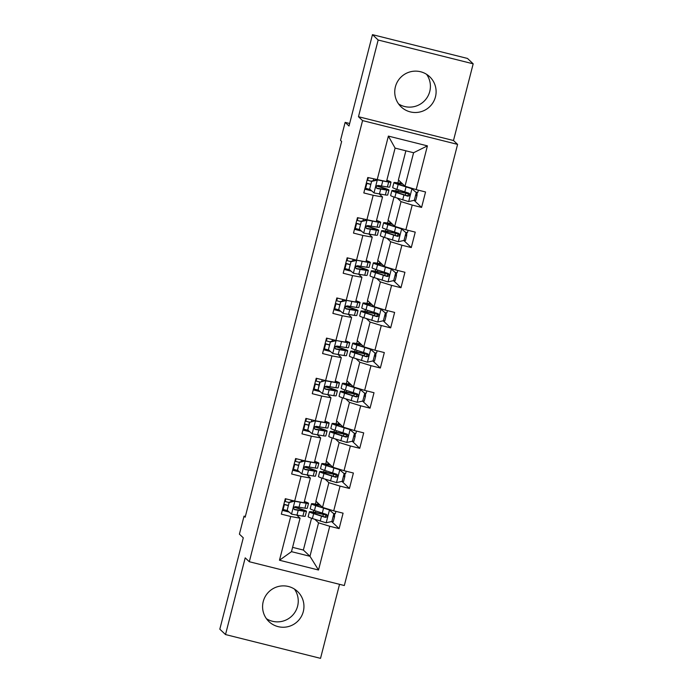 <?xml version="1.0" encoding="UTF-8"?>
<svg xmlns="http://www.w3.org/2000/svg" width="693" height="693" viewBox="0 0 693 693"><rect width="100%" height="100%" fill="white"/><g stroke="black" fill="none" stroke-linecap="round" stroke-linejoin="round"><path stroke-width="1.04" d="M395.4 86.798A20.764 20.617 133.3 0 0 401.178 106.913A20.764 20.617 133.3 0 0 435.464 96.829A20.764 20.617 133.3 0 0 429.677 76.724A20.764 20.617 133.3 0 0 395.4 86.798M426.576 74.307A20.764 20.617 -46.7 0 1 398.588 103.95M263.236 601.541A20.764 20.617 133.3 0 0 269.014 621.656A20.764 20.617 133.3 0 0 303.3 611.572A20.764 20.617 133.3 0 0 297.514 591.458A20.764 20.617 133.3 0 0 263.236 601.541M294.412 589.05A20.764 20.617 -46.7 0 1 266.424 618.693M473.18 63.825L467.489 58.446L372.47 34.65L378.161 40.021L358.472 116.719L362.569 120.591L457.588 144.387L453.491 140.523L473.18 63.825L378.161 40.021M362.569 120.591L249.307 561.728L344.326 585.524L457.588 144.387M249.307 561.728L245.201 557.856L225.511 634.554L320.53 658.35L339.535 584.32M225.511 634.554L219.82 629.175L243.278 537.811L239.406 534.156L244.031 516.138L245.166 517.212L341.649 141.45L340.514 140.376L345.14 122.366L349.012 126.013L372.47 34.65M405.881 150.805L398.397 179.955L404.998 186.192L413.591 152.737L395.097 148.103L386.503 181.557L367.775 177.503L363.808 192.94L373.18 195.287L366.84 220.002L378.352 222.228A20.357 1.169 14.4 0 0 380.691 222.28A20.357 1.169 14.4 0 0 376.524 220.452M388.66 182.077L387.404 186.971A20.357 1.169 -165.6 0 0 389.743 187.015L390.999 182.129A20.357 1.169 14.4 0 1 388.66 182.077L377.148 179.851L388.383 136.097L427.416 145.868L416.181 189.622L425.554 191.97L421.587 207.415L414.102 200.346M297.011 515.315L300.069 518.199L291.484 551.663L279.478 560.239L318.511 570.018L329.747 526.264L339.12 528.612L343.087 513.175L333.714 510.828L340.055 486.114L349.428 488.461L353.395 473.024L344.023 470.677L350.363 445.963L359.736 448.31L363.704 432.874L354.331 430.526L360.672 405.812L370.045 408.16L374.012 392.723L364.639 390.376L370.98 365.67L380.353 368.018L384.32 352.572L374.948 350.225L381.289 325.519L390.661 327.867L394.629 312.422L385.256 310.074L391.597 285.369L400.97 287.716L404.937 272.271L395.564 269.923L401.905 245.218L411.278 247.566L415.246 232.12L405.873 229.773L412.214 205.067L421.587 207.415M279.478 560.239L290.714 516.493L281.341 514.145L285.299 498.7L294.672 501.048L301.022 476.342L291.649 473.995L295.608 458.549L304.981 460.897L311.33 436.192L301.957 433.844L305.916 418.399L315.289 420.746L321.639 396.041L312.266 393.693L316.225 378.248L325.597 380.596L331.947 355.89L322.574 353.543L326.533 338.097L335.914 340.445L342.255 315.739L332.883 313.392L336.841 297.947L346.223 300.294L352.564 275.589L343.191 273.241L347.158 257.796L356.531 260.144L362.872 235.438L353.499 233.091L357.467 217.654L376.195 221.708L382.545 197.003L379.478 194.109M397.349 198.155L401.03 201.637L394.689 226.342L388.089 220.105L394.005 197.037M382.545 197.003L373.18 195.287M412.214 205.067L401.03 201.637M405.873 229.773L394.689 226.342M368.044 262.378L366.788 267.264A20.357 1.169 -165.6 0 0 369.126 267.316L370.383 262.422A20.357 1.169 14.4 0 1 368.044 262.378L356.531 260.152L365.887 261.859L372.236 237.153L369.17 234.26M387.041 238.305L390.722 241.788L384.381 266.493L377.772 260.256L383.697 237.188M372.236 237.153L362.872 235.438M401.905 245.218L390.722 241.788M395.564 269.923L384.381 266.493M357.727 302.529L356.479 307.415A20.357 1.169 -165.6 0 0 358.818 307.467L360.065 302.572A20.357 1.169 14.4 0 1 357.727 302.529L346.223 300.294L355.578 302.009L361.928 277.304L358.861 274.411M376.732 278.456L380.414 281.93L374.073 306.644L367.463 300.407L373.388 277.339M361.928 277.304L352.564 275.589M391.597 285.369L380.414 281.93M385.256 310.074L374.073 306.644M347.418 342.68L346.162 347.565A20.357 1.169 -165.6 0 0 348.501 347.617L349.757 342.723A20.357 1.169 14.4 0 1 347.418 342.68L335.914 340.445L345.27 342.16L351.62 317.455L348.553 314.561M366.424 318.607L370.105 322.08L363.764 346.795L357.155 340.558L363.08 317.489M351.62 317.455L342.255 315.739M381.289 325.519L370.105 322.08M374.948 350.225L363.764 346.795M325.606 380.596L320.071 382.138L325.571 380.57L334.962 382.311L341.311 357.605L338.245 354.712M356.115 358.757L359.797 362.231L353.456 386.945L346.846 380.708L352.772 357.64M341.311 357.605L331.947 355.89M370.98 365.67L359.797 362.231M364.639 390.376L353.456 386.945M315.298 420.746L309.762 422.28L315.263 420.72L324.653 422.461L330.994 397.756L327.936 394.863M345.807 398.908L349.489 402.382L343.148 427.087L336.538 420.859L342.463 397.791M330.994 397.756L321.639 396.041M360.672 405.812L349.489 402.382M354.331 430.526L343.148 427.087M304.981 460.897L314.345 462.612L320.686 437.907L317.628 435.013M335.499 439.059L339.18 442.532L332.839 467.238L326.23 461.01L332.155 437.941M320.686 437.907L311.33 436.192M350.363 445.963L339.18 442.532M344.023 470.677L332.839 467.238M294.672 501.048L304.036 502.763L310.377 478.049L307.32 475.164M325.19 479.201L328.872 482.683L322.531 507.389L315.921 501.16L321.847 478.083M310.377 478.049L301.022 476.342M340.055 486.114L328.872 482.683M333.714 510.828L322.531 507.389M314.882 519.352L318.563 522.834L309.97 556.288L303.369 550.06L311.538 518.234M300.069 518.199L290.714 516.493M329.747 526.264L318.563 522.834M318.511 570.018L309.97 556.288L291.484 551.663M349.653 123.493L345.14 122.366M245.357 516.476L244.031 516.138M292.585 547.357L303.369 550.06M313.383 512.101L313.834 510.343M315.436 504.123L316.147 501.368M323.692 471.95L324.142 470.192M325.745 463.972L326.455 461.217M334.009 431.8L334.459 430.041M336.053 423.821L336.763 421.067M344.317 391.649L344.767 389.899M346.361 383.671L347.072 380.916M354.625 351.498L355.076 349.748M356.67 343.52L357.38 340.765M364.934 311.348L365.384 309.598M366.978 303.369L367.688 300.615M375.242 271.197L375.693 269.447M377.287 263.219L377.997 260.464M385.551 231.046L386.001 229.296M387.595 223.068L388.305 220.313M395.859 190.904L396.309 189.146M397.903 182.926L398.614 180.163M427.416 145.868L413.591 152.737M395.097 148.103L388.383 136.097M416.181 189.622L404.998 186.192M289.241 512.092L282.311 510.36M296.422 507.666L296.621 506.878M339.12 528.612L331.635 521.543M315.41 512.482L315.791 511.001M317.463 504.495L317.853 502.979M325.719 472.331L326.1 470.85M327.772 464.353L328.161 462.829M349.428 488.461L341.944 481.392M299.549 471.942L292.619 470.209M306.73 467.515L306.93 466.727M336.027 432.181L336.408 430.7M338.08 424.203L338.47 422.678M359.736 448.31L352.252 441.242M309.858 431.791L302.928 430.058M317.039 427.364L317.238 426.576M346.335 392.03L346.717 390.549M348.388 384.052L348.778 382.527M370.045 408.16L362.56 401.091M320.166 391.64L313.236 389.908M327.347 387.214L327.546 386.425M356.644 351.879L357.025 350.398M358.697 343.901L359.087 342.377M380.353 368.018L372.869 360.949M330.474 351.49L323.544 349.757M337.656 347.063L337.863 346.275M366.952 311.729L367.333 310.247M369.005 303.751L369.395 302.226M390.661 327.867L383.177 320.798M340.783 311.348L333.853 309.606M347.964 306.912L348.172 306.124M377.261 271.578L377.642 270.097M379.314 263.6L379.703 262.075M400.97 287.716L393.485 280.648M351.091 271.197L344.161 269.456M358.272 266.762L358.48 265.973M387.569 231.427L387.95 229.946M389.622 223.449L390.012 221.925M411.278 247.566L403.794 240.497M361.399 231.046L354.469 229.305M368.581 226.611L368.789 225.823M397.886 191.277L398.258 189.795M399.93 183.298L400.32 181.774M371.708 190.896L364.778 189.154M378.889 186.469L379.097 185.672M358.472 116.719L453.491 140.523M294.681 501.048L289.146 502.581L287.162 510.308L291.64 514.163L302.884 516.146A20.357 1.169 14.4 0 0 305.223 516.19L306.479 511.304A20.357 1.169 14.4 0 0 294.161 507.016M287.595 510.672L283.134 509.485A9.711 0.554 -165.6 0 1 282.571 509.329M295.062 501.117L298.648 501.775M294.941 501.299L306.185 503.274A20.357 1.169 14.4 0 0 308.524 503.326A20.357 1.169 14.4 0 0 304.357 501.498M304.097 502.529A16.901 0.97 14.4 0 0 305.171 502.468A16.901 0.97 14.4 0 0 304.262 501.888M289.146 502.581L287.162 510.308M288.851 502.304L294.646 501.013M308.524 503.326L307.268 508.212A20.357 1.169 -165.6 0 1 304.929 508.168L295.582 506.644C293.382 507.207 293.113 508.238 294.794 509.727L304.14 511.252A20.357 1.169 14.4 0 0 306.479 511.304M293.997 507.198A16.901 0.97 -165.6 0 1 303.127 510.446A16.901 0.97 -165.6 0 1 301.186 510.403L294.109 509.364M283.879 504.244L288.063 505.362M288.011 505.561L284.39 504.591A9.711 0.554 -165.6 0 1 283.827 504.443M284.624 501.351A9.711 0.554 14.4 0 0 285.178 501.507L288.808 502.468M334.693 513.608L334.511 516.588A9.711 0.554 -165.6 0 1 334.546 516.657A9.711 0.554 -165.6 0 1 333.108 516.588M326.983 515.064L322.176 513.946A20.357 1.169 14.4 0 0 309.407 511.789L308.151 516.683A20.357 1.169 -165.6 0 0 312.404 518.529L326.056 522.782L331.852 521.5L333.835 513.773L329.357 509.918L315.705 505.665A20.357 1.169 -165.6 0 1 311.46 503.811A20.357 1.169 -165.6 0 1 320.027 505.024M329.357 509.918L318.338 506.211A16.901 0.97 -165.6 0 1 314.813 504.669A16.901 0.97 -165.6 0 1 320.374 505.362M331.852 521.474A9.711 0.554 14.4 0 0 333.29 521.552L334.546 516.657M329.062 509.632L333.835 513.773M309.407 511.789A20.357 1.169 14.4 0 0 313.66 513.643L325.355 517.385C327.633 516.891 327.902 515.861 326.143 514.293L314.449 510.55A20.357 1.169 -165.6 0 1 310.204 508.697L311.46 503.811M333.454 513.426A9.711 0.554 14.4 0 0 335.343 513.574L335.906 511.373M327.044 515.297L323.362 514.44L322.86 516.372M326.698 514.561L325.026 517.073L316.285 514.189A16.901 0.97 -165.6 0 1 312.76 512.647A16.901 0.97 -165.6 0 1 323.362 514.44M326.862 514.691L326.143 514.293M304.989 460.897L299.454 462.43L297.47 470.157L301.949 474.012L313.193 475.996A20.357 1.169 14.4 0 0 315.532 476.048L316.788 471.153A20.357 1.169 14.4 0 0 304.47 466.874M297.903 470.521L293.442 469.334A9.711 0.554 -165.6 0 1 292.879 469.178M305.37 460.966L308.957 461.625M305.249 461.148L316.493 463.132A20.357 1.169 14.4 0 0 318.832 463.175A20.357 1.169 14.4 0 0 314.665 461.347M314.405 462.378A16.901 0.97 14.4 0 0 315.48 462.318A16.901 0.97 14.4 0 0 314.57 461.737M299.454 462.43L297.47 470.157M299.159 462.153L304.955 460.862M318.832 463.175L317.576 468.07A20.357 1.169 -165.6 0 1 315.237 468.018L305.899 466.493C303.69 467.056 303.421 468.087 305.102 469.577L314.449 471.11A20.357 1.169 14.4 0 0 316.788 471.153M304.305 467.047A16.901 0.97 -165.6 0 1 313.435 470.296A16.901 0.97 -165.6 0 1 311.495 470.252L304.418 469.213M294.187 464.093L298.371 465.22M298.319 465.41L294.698 464.44A9.711 0.554 -165.6 0 1 294.135 464.293M294.932 461.2A9.711 0.554 14.4 0 0 295.487 461.356L299.116 462.318M309.762 422.28L307.779 430.006L312.257 433.861L323.501 435.845A20.357 1.169 14.4 0 0 325.84 435.897L327.096 431.003A20.357 1.169 14.4 0 0 314.778 426.723M308.212 430.37L303.751 429.184A9.711 0.554 -165.6 0 1 303.188 429.028M315.679 420.816L319.265 421.474M315.558 420.998L326.801 422.981A20.357 1.169 14.4 0 0 329.14 423.025A20.357 1.169 14.4 0 0 324.974 421.205M324.714 422.228A16.901 0.97 14.4 0 0 325.788 422.167A16.901 0.97 14.4 0 0 324.878 421.587M309.468 422.002L307.779 430.006M329.14 423.025L327.884 427.919A20.357 1.169 -165.6 0 1 325.545 427.867L316.207 426.342C313.998 426.914 313.73 427.936 315.41 429.435L324.757 430.959A20.357 1.169 14.4 0 0 327.096 431.003M314.613 426.897A16.901 0.97 -165.6 0 1 323.744 430.145A16.901 0.97 -165.6 0 1 321.803 430.102L314.726 429.062M304.496 423.943L308.68 425.069M308.636 425.259L305.007 424.289A9.711 0.554 -165.6 0 1 304.444 424.142M305.241 421.049A9.711 0.554 14.4 0 0 305.795 421.205L309.424 422.176M345.001 473.458L344.819 476.438A9.711 0.554 -165.6 0 1 344.854 476.507A9.711 0.554 -165.6 0 1 343.416 476.438M337.292 474.913L332.484 473.795A20.357 1.169 14.4 0 0 319.716 471.638L318.459 476.533A20.357 1.169 -165.6 0 0 322.713 478.378L336.503 482.605L342.16 481.349L344.144 473.622L339.665 469.767L326.013 465.514A20.357 1.169 -165.6 0 1 321.769 463.66A20.357 1.169 -165.6 0 1 330.336 464.882M339.665 469.767L328.647 466.06A16.901 0.97 -165.6 0 1 325.121 464.518A16.901 0.97 -165.6 0 1 330.682 465.211M342.16 481.323A9.711 0.554 14.4 0 0 343.598 481.401L344.854 476.507M339.371 469.482L344.144 473.622M319.716 471.638A20.357 1.169 14.4 0 0 323.969 473.492L335.663 477.234C337.941 476.741 338.21 475.71 336.451 474.142L324.757 470.4A20.357 1.169 -165.6 0 1 320.512 468.555L321.769 463.66M343.763 473.276A9.711 0.554 14.4 0 0 345.651 473.423L346.214 471.223M337.352 475.147L333.671 474.289L333.168 476.23M337.006 474.41L335.334 476.923L326.594 474.038A16.901 0.97 -165.6 0 1 323.068 472.496A16.901 0.97 -165.6 0 1 333.671 474.289M337.17 474.549L336.451 474.142M355.31 433.307L355.128 436.287A9.711 0.554 -165.6 0 1 355.162 436.356A9.711 0.554 -165.6 0 1 353.725 436.287M347.6 434.771L342.792 433.645A20.357 1.169 14.4 0 0 330.024 431.488L328.768 436.382A20.357 1.169 -165.6 0 0 333.021 438.227L346.812 442.455L352.468 441.198L354.452 433.471L349.974 429.617L336.322 425.363A20.357 1.169 -165.6 0 1 332.077 423.51A20.357 1.169 -165.6 0 1 340.644 424.731M349.974 429.617L338.955 425.909A16.901 0.97 -165.6 0 1 335.429 424.367A16.901 0.97 -165.6 0 1 340.991 425.06M352.468 441.181A9.711 0.554 14.4 0 0 353.906 441.25L355.162 436.356M349.679 429.339L354.452 433.471M330.024 431.488A20.357 1.169 14.4 0 0 334.277 433.342L345.972 437.084C348.25 436.59 348.518 435.559 346.769 434L335.065 430.249A20.357 1.169 -165.6 0 1 330.821 428.404L332.077 423.51M354.071 433.125A9.711 0.554 14.4 0 0 355.959 433.272L356.523 431.072M347.661 434.996L343.979 434.139L343.477 436.079M347.314 434.26L345.642 436.772L336.902 433.887A16.901 0.97 -165.6 0 1 333.376 432.354A16.901 0.97 -165.6 0 1 343.979 434.139M347.479 434.398L346.769 434M320.071 382.138L318.087 389.856L322.566 393.711L333.809 395.694A20.357 1.169 14.4 0 0 336.148 395.746L337.404 390.852A20.357 1.169 14.4 0 0 325.086 386.573M318.52 390.22L314.059 389.033A9.711 0.554 -165.6 0 1 313.496 388.877M325.987 380.665L329.573 381.323M325.866 380.847L337.11 382.831A20.357 1.169 14.4 0 0 339.449 382.874A20.357 1.169 14.4 0 0 335.282 381.055M335.022 382.077A16.901 0.97 14.4 0 0 336.105 382.016A16.901 0.97 14.4 0 0 335.187 381.436M319.776 381.852L318.087 389.856M339.449 382.874L338.193 387.768A20.357 1.169 -165.6 0 1 335.854 387.716L326.516 386.192C324.307 386.763 324.047 387.785 325.719 389.284L335.065 390.809A20.357 1.169 14.4 0 0 337.404 390.852M324.922 386.746A16.901 0.97 -165.6 0 1 334.052 389.994A16.901 0.97 -165.6 0 1 332.112 389.951L325.034 388.912M314.804 383.792L318.988 384.918M318.945 385.109L315.315 384.139A9.711 0.554 -165.6 0 1 314.752 383.991M315.549 380.899A9.711 0.554 14.4 0 0 316.103 381.055L319.733 382.025M336.174 340.696L330.379 341.987L328.395 349.705L332.874 353.569L344.118 355.544A20.357 1.169 14.4 0 0 346.457 355.596L347.713 350.701A20.357 1.169 14.4 0 0 335.403 346.422M328.829 350.069L324.367 348.882A9.711 0.554 -165.6 0 1 323.804 348.735M336.296 340.514L339.882 341.173M349.757 342.723A20.357 1.169 14.4 0 0 345.599 340.904M345.331 341.935A16.901 0.97 14.4 0 0 346.413 341.866A16.901 0.97 14.4 0 0 345.495 341.285M330.379 341.987L328.395 349.705M330.085 341.701L335.88 340.419M346.162 347.565L336.824 346.041C334.615 346.613 334.355 347.643 336.027 349.133L345.374 350.658A20.357 1.169 14.4 0 0 347.713 350.701M335.23 346.595A16.901 0.97 -165.6 0 1 344.36 349.844A16.901 0.97 -165.6 0 1 342.42 349.8L335.343 348.761M325.112 343.641L329.296 344.767M329.253 344.958L325.623 343.988A9.711 0.554 -165.6 0 1 325.06 343.841M325.857 340.748A9.711 0.554 14.4 0 0 326.412 340.904L330.041 341.874M346.491 300.545L340.687 301.836L338.704 309.554L343.182 313.418L354.426 315.393A20.357 1.169 14.4 0 0 356.765 315.445L358.021 310.551A20.357 1.169 14.4 0 0 345.712 306.271M339.137 309.927L334.676 308.731A9.711 0.554 -165.6 0 1 334.113 308.584M346.604 300.372L350.19 301.022M360.065 302.572A20.357 1.169 14.4 0 0 355.907 300.753M355.639 301.784A16.901 0.97 14.4 0 0 356.722 301.715A16.901 0.97 14.4 0 0 355.804 301.134M340.687 301.836L338.704 309.554M340.393 301.55L346.188 300.268M356.479 307.415L347.132 305.89C344.923 306.462 344.664 307.493 346.335 308.983L355.682 310.507A20.357 1.169 14.4 0 0 358.021 310.551M345.538 306.445A16.901 0.97 -165.6 0 1 354.669 309.693A16.901 0.97 -165.6 0 1 352.728 309.658L345.651 308.61M335.421 303.491L339.605 304.617M339.561 304.807L335.932 303.837A9.711 0.554 -165.6 0 1 335.369 303.69M336.166 300.606A9.711 0.554 14.4 0 0 336.72 300.753L340.35 301.724M365.618 393.156L365.436 396.136A9.711 0.554 -165.6 0 1 365.471 396.205A9.711 0.554 -165.6 0 1 364.033 396.136M357.909 394.62L353.101 393.494A20.357 1.169 14.4 0 0 340.332 391.337L339.076 396.231A20.357 1.169 -165.6 0 0 343.33 398.085L357.12 402.304L362.777 401.048L364.761 393.329L360.282 389.466L346.63 385.213A20.357 1.169 -165.6 0 1 342.385 383.359A20.357 1.169 -165.6 0 1 350.953 384.58M360.282 389.466L349.263 385.758A16.901 0.97 -165.6 0 1 345.738 384.225A16.901 0.97 -165.6 0 1 351.299 384.91M362.777 401.03A9.711 0.554 14.4 0 0 364.215 401.1L365.471 396.205M359.988 389.189L364.761 393.329M340.332 391.337A20.357 1.169 14.4 0 0 344.586 393.191L356.28 396.933C358.558 396.439 358.827 395.408 357.077 393.849L345.383 390.098A20.357 1.169 -165.6 0 1 341.129 388.253L342.385 383.359M364.379 392.974A9.711 0.554 14.4 0 0 366.268 393.122L366.831 390.921M357.969 394.845L354.288 393.988L353.785 395.928M357.631 394.109L355.951 396.621L347.21 393.737A16.901 0.97 -165.6 0 1 343.685 392.203A16.901 0.97 -165.6 0 1 354.288 393.988M357.787 394.248L357.077 393.849M375.927 353.006L375.745 355.994A9.711 0.554 -165.6 0 1 375.779 356.055A9.711 0.554 -165.6 0 1 374.341 355.985M368.217 354.469L363.409 353.352A20.357 1.169 14.4 0 0 350.641 351.186L349.385 356.081A20.357 1.169 -165.6 0 0 353.638 357.934L367.29 362.188L373.085 360.897L375.069 353.179L370.59 349.315L356.947 345.062A20.357 1.169 -165.6 0 1 352.694 343.208A20.357 1.169 -165.6 0 1 361.261 344.43M370.59 349.315L359.572 345.608A16.901 0.97 -165.6 0 1 356.046 344.075A16.901 0.97 -165.6 0 1 361.607 344.759M373.094 360.88A9.711 0.554 14.4 0 0 374.523 360.949L375.779 356.055M370.296 349.038L375.069 353.179M350.641 351.186A20.357 1.169 14.4 0 0 354.894 353.04L366.588 356.782C368.867 356.289 369.135 355.258 367.385 353.699L355.691 349.956A20.357 1.169 -165.6 0 1 351.438 348.103L352.694 343.208M374.688 352.824A9.711 0.554 14.4 0 0 376.576 352.971L377.139 350.771M368.278 354.703L364.596 353.837L364.094 355.778M367.94 353.958L366.259 356.479L357.527 353.586A16.901 0.97 -165.6 0 1 353.993 352.053A16.901 0.97 -165.6 0 1 364.596 353.837M368.096 354.097L367.385 353.699M386.235 312.855L386.053 315.843A9.711 0.554 -165.6 0 1 386.088 315.904A9.711 0.554 -165.6 0 1 384.658 315.835M378.525 314.319L373.718 313.201A20.357 1.169 14.4 0 0 360.949 311.036L359.693 315.93A20.357 1.169 -165.6 0 0 363.946 317.784L377.598 322.037L383.394 320.746L385.377 313.028L380.899 309.165L367.255 304.911A20.357 1.169 -165.6 0 1 363.002 303.058A20.357 1.169 -165.6 0 1 371.569 304.279M380.899 309.165L369.88 305.457A16.901 0.97 -165.6 0 1 366.354 303.924A16.901 0.97 -165.6 0 1 371.916 304.608M383.402 320.729A9.711 0.554 14.4 0 0 384.84 320.798L386.088 315.904M380.604 308.887L385.377 313.028M360.949 311.036A20.357 1.169 14.4 0 0 365.202 312.889L376.897 316.632C379.175 316.138 379.443 315.107 377.694 313.548L365.999 309.806A20.357 1.169 -165.6 0 1 361.746 307.952L363.002 303.058M384.996 312.673A9.711 0.554 14.4 0 0 386.885 312.82L387.448 310.62M378.586 314.553L374.904 313.695L374.402 315.627M378.248 313.808L376.568 316.329L367.836 313.435A16.901 0.97 -165.6 0 1 364.301 311.902A16.901 0.97 -165.6 0 1 374.904 313.695M378.404 313.946L377.694 313.548M356.8 260.395L350.996 261.685L349.021 269.404L353.491 273.267L364.735 275.251A20.357 1.169 14.4 0 0 367.073 275.294L368.329 270.4A20.357 1.169 14.4 0 0 356.02 266.121M349.445 269.776L344.984 268.581A9.711 0.554 -165.6 0 1 344.421 268.434M356.912 260.221L360.499 260.871M370.383 262.422A20.357 1.169 14.4 0 0 366.216 260.603M365.947 261.633A16.901 0.97 14.4 0 0 367.03 261.564A16.901 0.97 14.4 0 0 366.112 260.984M350.996 261.685L349.021 269.404M350.701 261.408L356.497 260.118M366.788 267.264L357.441 265.74C355.232 266.311 354.972 267.342 356.644 268.832L365.991 270.357A20.357 1.169 14.4 0 0 368.329 270.4M355.847 266.294A16.901 0.97 -165.6 0 1 364.977 269.542A16.901 0.97 -165.6 0 1 363.037 269.508L355.959 268.468M345.729 263.34L349.913 264.466M349.87 264.657L346.24 263.695A9.711 0.554 -165.6 0 1 345.677 263.539M346.474 260.455A9.711 0.554 14.4 0 0 347.028 260.603L350.658 261.573M396.543 272.704L396.361 275.693A9.711 0.554 -165.6 0 1 396.396 275.762A9.711 0.554 -165.6 0 1 394.967 275.684M388.834 274.168L384.026 273.051A20.357 1.169 14.4 0 0 371.257 270.894L370.01 275.779A20.357 1.169 -165.6 0 0 374.255 277.633L387.907 281.886L393.702 280.596L395.686 272.877L391.207 269.014L377.564 264.761A20.357 1.169 -165.6 0 1 373.31 262.907A20.357 1.169 -165.6 0 1 381.878 264.128M391.207 269.014L380.188 265.306A16.901 0.97 -165.6 0 1 376.663 263.773A16.901 0.97 -165.6 0 1 382.224 264.457M393.711 280.578A9.711 0.554 14.4 0 0 395.149 280.648L396.396 275.762M390.913 268.737L395.686 272.877M371.257 270.894A20.357 1.169 14.4 0 0 375.511 272.739L387.205 276.481C389.483 275.987 389.752 274.956 388.002 273.397L376.308 269.655A20.357 1.169 -165.6 0 1 372.054 267.801L373.31 262.907M395.305 272.522A9.711 0.554 14.4 0 0 397.193 272.67L397.756 270.469M388.894 274.402L385.213 273.544L384.719 275.476M388.556 273.657L386.876 276.178L378.144 273.285A16.901 0.97 -165.6 0 1 374.61 271.751A16.901 0.97 -165.6 0 1 385.213 273.544M388.712 273.796L388.002 273.397M367.108 220.244L361.304 221.535L359.329 229.253L363.799 233.117L375.043 235.1A20.357 1.169 14.4 0 0 377.382 235.144L378.638 230.258A20.357 1.169 14.4 0 0 366.328 225.97M359.754 229.626L355.292 228.43A9.711 0.554 -165.6 0 1 354.729 228.283M367.221 220.071L370.807 220.72M376.256 221.483A16.901 0.97 14.4 0 0 377.339 221.413A16.901 0.97 14.4 0 0 376.42 220.842M361.304 221.535L359.329 229.253M361.01 221.258L366.805 219.967M380.691 222.28L379.435 227.165A20.357 1.169 -165.6 0 1 377.096 227.122L367.749 225.589C365.54 226.161 365.28 227.191 366.952 228.681L376.299 230.206A20.357 1.169 14.4 0 0 378.638 230.258M366.155 226.143A16.901 0.97 -165.6 0 1 375.285 229.392A16.901 0.97 -165.6 0 1 373.345 229.357L366.268 228.318M356.037 223.189L360.23 224.315M360.178 224.515L356.548 223.544A9.711 0.554 -165.6 0 1 355.985 223.389M356.782 220.305A9.711 0.554 14.4 0 0 357.337 220.452L360.966 221.422M406.852 232.553L406.67 235.542A9.711 0.554 -165.6 0 1 406.713 235.611A9.711 0.554 -165.6 0 1 405.275 235.533M399.142 234.017L394.334 232.9A20.357 1.169 14.4 0 0 381.574 230.743L380.318 235.629A20.357 1.169 -165.6 0 0 384.563 237.482L398.215 241.736L404.01 240.445L405.994 232.727L401.516 228.863L387.872 224.61A20.357 1.169 -165.6 0 1 383.619 222.765A20.357 1.169 -165.6 0 1 392.186 223.978M401.516 228.863L390.497 225.156A16.901 0.97 -165.6 0 1 386.971 223.622A16.901 0.97 -165.6 0 1 392.533 224.307M404.019 240.428A9.711 0.554 14.4 0 0 405.457 240.497L406.713 235.611M401.221 228.586L405.994 232.727M381.574 230.743A20.357 1.169 14.4 0 0 385.819 232.588L397.513 236.339C399.792 235.837 400.06 234.806 398.31 233.246L386.616 229.504A20.357 1.169 -165.6 0 1 382.363 227.65L383.619 222.765M405.613 232.372A9.711 0.554 14.4 0 0 407.501 232.519L408.064 230.327M399.203 234.251L395.521 233.394L395.027 235.325M398.865 233.506L397.184 236.027L388.452 233.134A16.901 0.97 -165.6 0 1 384.918 231.601A16.901 0.97 -165.6 0 1 395.521 233.394M399.021 233.645L398.31 233.246M377.416 180.093L371.613 181.384L369.638 189.102L374.107 192.966L385.351 194.95A20.357 1.169 14.4 0 0 387.69 194.993L388.946 190.107A20.357 1.169 14.4 0 0 376.637 185.819M370.062 189.475L365.601 188.279A9.711 0.554 -165.6 0 1 365.038 188.132M377.529 179.92L381.115 180.578M390.999 182.129A20.357 1.169 14.4 0 0 386.833 180.301M386.564 181.332A16.901 0.97 14.4 0 0 387.647 181.263A16.901 0.97 14.4 0 0 386.729 180.691M371.613 181.384L369.638 189.102M371.318 181.107L377.113 179.816M387.404 186.971L378.057 185.447C375.849 186.01 375.589 187.041 377.261 188.531L386.607 190.055A20.357 1.169 14.4 0 0 388.946 190.107M376.464 186.001A16.901 0.97 -165.6 0 1 385.594 189.241A16.901 0.97 -165.6 0 1 383.653 189.206L376.576 188.167M366.346 183.039L370.538 184.165M370.486 184.364L366.857 183.394A9.711 0.554 -165.6 0 1 366.294 183.238M367.091 180.154A9.711 0.554 14.4 0 0 367.645 180.301L371.275 181.271M417.16 192.403L416.978 195.391A9.711 0.554 -165.6 0 1 417.021 195.461A9.711 0.554 -165.6 0 1 415.583 195.391M409.45 193.867L404.651 192.749A20.357 1.169 14.4 0 0 391.883 190.592L390.627 195.478A20.357 1.169 -165.6 0 0 394.871 197.332L408.524 201.585L414.319 200.294L416.302 192.576L411.824 188.713L398.18 184.459A20.357 1.169 -165.6 0 1 393.927 182.614A20.357 1.169 -165.6 0 1 402.494 183.827M411.824 188.713L400.805 185.005A16.901 0.97 -165.6 0 1 397.28 183.472A16.901 0.97 -165.6 0 1 402.85 184.156M414.327 200.277A9.711 0.554 14.4 0 0 415.765 200.346L417.021 195.461M411.529 188.435L416.302 192.576M391.883 190.592A20.357 1.169 14.4 0 0 396.127 192.437L407.822 196.188C410.1 195.686 410.369 194.655 408.619 193.096L396.924 189.354A20.357 1.169 -165.6 0 1 392.671 187.5L393.927 182.614M415.921 192.221A9.711 0.554 14.4 0 0 417.81 192.368L418.373 190.177M409.511 194.101L405.829 193.243L405.336 195.175M409.173 193.364L407.493 195.876L398.761 192.983A16.901 0.97 -165.6 0 1 395.227 191.45A16.901 0.97 -165.6 0 1 405.829 193.243M409.338 193.494L408.619 193.096M294.802 501.325L291.528 514.067M304.14 511.252L302.884 516.146M283.134 509.485L284.39 504.591M285.178 501.507L285.863 498.839M290.809 501.871L291.242 500.19M306.185 503.274L304.929 508.168M298.181 510.412L296.933 515.297M300.234 502.434L298.978 507.319M326.195 522.747L329.47 510.013M314.449 510.55L315.705 505.665M329.981 509.676L329.825 510.291M312.404 518.529L313.66 513.643M322.271 513.158L323.518 508.264M320.218 521.136L321.474 516.242M333.255 516.016L334.139 516.242M305.111 461.174L301.836 473.917M314.449 471.11L313.193 475.996M293.442 469.334L294.698 464.44M295.487 461.356L296.171 458.688M301.117 461.72L301.55 460.039M316.493 463.132L315.237 468.018M308.498 470.261L307.242 475.147M310.542 462.283L309.286 467.169M315.419 421.032L312.145 433.766M324.757 430.959L323.501 435.845M303.751 429.184L305.007 424.289M305.795 421.205L306.479 418.537M311.426 421.569L311.859 419.889M326.801 422.981L325.545 427.867M318.806 430.11L317.55 435.005M320.85 422.132L319.594 427.018M336.503 482.605L339.778 469.863M324.757 470.4L326.013 465.514M340.289 469.533L340.133 470.149M322.713 478.378L323.969 473.492M332.579 473.007L333.835 468.113M330.526 480.985L331.782 476.091M343.563 475.866L344.456 476.091M346.812 442.455L350.086 429.712M335.065 430.249L336.322 425.363M350.597 429.383L350.441 429.998M333.021 438.227L334.277 433.342M342.888 432.856L344.144 427.962M340.835 440.835L342.091 435.94M353.872 435.715L354.764 435.94M325.727 380.881L322.453 393.615M335.065 390.809L333.809 395.694M314.059 389.033L315.315 384.139M316.103 381.055L316.788 378.387M321.734 381.419L322.167 379.738M337.11 382.831L335.854 387.716M329.114 389.96L327.858 394.854M331.159 381.982L329.903 386.876M336.036 340.731L332.761 353.465M345.374 350.658L344.118 355.544M324.367 348.882L325.623 343.988M326.412 340.904L327.096 338.245M332.042 341.268L332.475 339.587M339.423 349.809L338.167 354.703M341.467 341.831L340.211 346.725M346.344 300.58L343.07 313.323M355.682 310.507L354.426 315.393M334.676 308.731L335.932 303.837M336.72 300.753L337.404 298.094M342.351 301.117L342.784 299.437M349.731 309.658L348.475 314.553M351.775 301.68L350.519 306.575M357.12 402.304L360.395 389.561M345.383 390.098L346.63 385.213M360.906 389.232L360.75 389.847M343.33 398.085L344.586 393.191M353.196 392.706L354.452 387.811M351.143 400.684L352.399 395.79M364.18 395.573L365.072 395.79M367.429 362.153L370.703 349.411M355.691 349.956L356.947 345.062M371.214 349.081L371.058 349.696M353.638 357.934L354.894 353.04M363.504 352.555L364.761 347.661M361.451 360.533L362.708 355.648M374.489 355.422L375.381 355.639M377.746 322.002L381.011 309.26M365.999 309.806L367.255 304.911M381.522 308.931L381.367 309.546M363.946 317.784L365.202 312.889M373.813 312.404L375.069 307.519M371.76 320.383L373.016 315.497M384.797 315.272L385.689 315.488M356.652 260.429L353.378 273.172M365.991 270.357L364.735 275.251M344.984 268.581L346.24 263.695M347.028 260.603L347.713 257.943M352.659 260.966L353.092 259.286M360.039 269.508L358.783 274.402M362.084 261.53L360.828 266.424M388.054 281.852L391.32 269.109M376.308 269.655L377.564 264.761M391.84 268.78L391.675 269.395M374.255 277.633L375.511 272.739M384.121 272.254L385.377 267.368M382.068 280.232L383.324 275.346M395.105 275.121L395.998 275.338M366.961 220.279L363.686 233.021M376.299 230.206L375.043 235.1M355.292 228.43L356.548 223.544M357.337 220.452L358.021 217.793M362.967 220.816L363.401 219.135M378.352 222.228L377.096 227.122M370.348 229.357L369.092 234.251M372.392 221.379L371.136 226.273M398.362 241.701L401.628 228.959M386.616 229.504L387.872 224.61M402.148 228.629L401.983 229.244M384.563 237.482L385.819 232.588M394.43 232.103L395.686 227.217M392.377 240.081L393.633 235.196M405.414 234.97L406.306 235.196M377.269 180.128L373.995 192.871M386.607 190.055L385.351 194.95M365.601 188.279L366.857 183.394M367.645 180.301L368.329 177.642M373.276 180.674L373.709 178.985M380.656 189.215L379.4 194.101M382.701 181.237L381.445 186.122M408.671 201.55L411.937 188.808M396.924 189.354L398.18 184.459M412.456 188.479L412.292 189.094M394.871 197.332L396.127 192.437M404.738 191.952L405.994 187.067M402.685 199.93L403.941 195.045M415.722 194.82L416.614 195.045"/></g></svg>
